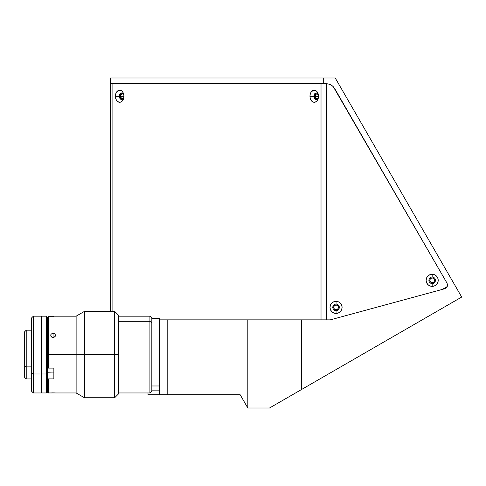 <?xml version="1.0" encoding="UTF-8"?>
<svg xmlns="http://www.w3.org/2000/svg" width="486" height="486" viewBox="0 0 486 486"><rect width="100%" height="100%" fill="white"/><g stroke="black" fill="none" stroke-linecap="round" stroke-linejoin="round"><path stroke-width="0.73" d="M120.68 96.24L123.936 96.24L120.68 96.24A2.4 1.695 90 0 1 122.381 93.841A2.4 1.695 90 0 1 123.644 94.642L122.381 93.841L121.178 94.545L120.814 95.323L121.178 97.935L122.381 98.64A2.4 1.695 90 0 1 120.68 96.24M123.644 97.838A2.4 1.695 90 0 1 122.381 98.64L123.644 97.838M315.256 96.24L318.512 96.24L315.256 96.24A2.4 1.695 90 0 1 316.957 93.841A2.4 1.695 90 0 1 318.221 94.642L316.957 93.841L315.754 94.545L315.39 95.323L315.754 97.935L316.957 98.64A2.4 1.695 90 0 1 315.256 96.24M318.221 97.838A2.4 1.695 90 0 1 316.957 98.64L318.221 97.838M334.684 88.561L333.171 86.587L331.209 85.068L328.913 84.108L326.452 83.762L110.632 83.762L110.632 311.38L110.632 78.009L323.275 78.009L110.632 78.009L110.632 83.762L323.275 83.762L323.275 78.009L323.275 83.762L328.858 84.09L331.173 85.05L333.159 86.575L334.684 88.561L447.023 283.144L447.533 284.826L447.235 286.558L442.266 289.431L330.292 319.855L301.557 319.855L301.557 389.505L269.536 407.991L247.817 407.991L240.145 394.711L159.511 394.711L159.511 319.855L167.184 319.855L167.184 394.711L167.184 319.855L247.817 319.855L247.817 407.991L247.817 319.855L301.557 319.855L301.557 389.505L461.7 297.043L335.237 78.009L323.275 78.009L335.237 78.009L461.7 297.043L269.536 407.991L247.817 407.991L240.145 394.711L148.005 394.711L159.511 394.711L159.511 319.855L330.292 319.855L444.702 288.763L446.822 287.293L447.527 284.808L447.023 283.144L333.281 86.696M433.895 248.887L429.095 240.576M347.52 99.284L342.721 90.973L347.52 99.284M148.005 394.711L148.005 392.955L148.005 394.711M338.45 307.377A2.4 2.4 0 0 1 336.051 309.776A2.4 2.4 0 0 1 333.651 307.377A2.4 2.4 0 0 1 336.051 304.977A2.4 2.4 0 0 1 338.45 307.377L337.746 309.072L336.051 309.776L334.356 309.072L333.651 307.377L334.356 305.682L336.051 304.977L337.746 305.682L338.45 307.377M434.563 280.307A2.4 2.4 0 0 1 432.163 282.706A2.4 2.4 0 0 1 429.764 280.307A2.4 2.4 0 0 1 432.163 277.907A2.4 2.4 0 0 1 434.563 280.307L433.858 282.002L432.163 282.706L430.468 282.002L429.764 280.307L430.468 278.612L432.163 277.907L433.858 278.612L434.563 280.307M447.533 284.826L447.375 283.952M332.631 86.083L331.61 85.317M330.462 84.679L329.52 84.297M328.093 83.92L327.23 83.805M122.004 93.02A3.262 2.308 -90 0 0 120.072 96.24L119.325 96.24A3.262 2.308 90 0 1 121.634 92.978A3.262 2.308 90 0 1 123.936 96.24A3.262 2.308 90 0 1 121.634 99.502A3.262 2.308 90 0 1 119.325 96.24A3.262 2.308 -90 0 0 121.634 99.502A3.262 2.308 -90 0 0 123.936 96.24A6.045 4.277 90 0 1 119.665 102.285A6.045 4.277 90 0 1 115.389 96.24L120.072 96.24A3.262 2.308 -90 0 0 122.004 99.46M316.58 93.02A3.262 2.308 -90 0 0 314.649 96.24L313.901 96.24A3.262 2.308 90 0 1 316.21 92.978A3.262 2.308 90 0 1 318.512 96.24A3.262 2.308 90 0 1 316.21 99.502A3.262 2.308 90 0 1 313.901 96.24A3.262 2.308 -90 0 0 316.21 99.502A3.262 2.308 -90 0 0 318.512 96.24A6.045 4.277 90 0 1 314.242 102.285A6.045 4.277 90 0 1 309.965 96.24L314.649 96.24A3.262 2.308 -90 0 0 316.58 99.46M336.051 304.115A3.262 3.262 0 0 0 332.788 307.377A3.262 3.262 0 0 0 336.051 310.639L336.051 313.421A6.045 6.045 0 0 1 330.006 307.377A6.045 6.045 0 0 1 336.051 301.332L336.051 304.115A3.262 3.262 0 0 1 339.313 307.377A3.262 3.262 0 0 1 336.051 310.639A3.262 3.262 0 0 1 332.788 307.377A3.262 3.262 0 0 1 336.051 304.115L336.051 301.332A6.045 6.045 0 0 1 342.095 307.377A6.045 6.045 0 0 1 336.051 313.421L336.051 310.639A3.262 3.262 0 0 0 339.313 307.377A3.262 3.262 0 0 0 336.051 304.115M432.163 277.044A3.262 3.262 0 0 0 428.901 280.307A3.262 3.262 0 0 0 432.163 283.569L432.163 286.351A6.045 6.045 0 0 1 426.119 280.307A6.045 6.045 0 0 1 432.163 274.262L432.163 277.044A3.262 3.262 0 0 1 435.426 280.307A3.262 3.262 0 0 1 432.163 283.569A3.262 3.262 0 0 1 428.901 280.307A3.262 3.262 0 0 1 432.163 277.044L432.163 274.262A6.045 6.045 0 0 1 438.208 280.307A6.045 6.045 0 0 1 432.163 286.351L432.163 283.569A3.262 3.262 0 0 0 435.426 280.307A3.262 3.262 0 0 0 432.163 277.044M326.452 319.855L326.452 83.762L326.452 319.855L330.292 319.855M336.051 301.332L338.365 301.788L340.328 303.1L341.64 305.062L342.095 307.377L341.64 309.691L340.328 311.654L338.365 312.96L336.051 313.421L333.736 312.96L331.774 311.654L330.468 309.691L330.006 307.377L330.468 305.062L331.774 303.1L333.736 301.788L336.051 301.332M432.163 274.262L434.478 274.724L436.44 276.03L437.752 277.992L438.208 280.307L437.752 282.621L436.44 284.583L434.478 285.896L432.163 286.351L429.849 285.896L427.887 284.583L426.58 282.621L426.119 280.307L426.58 277.992L427.887 276.03L429.849 274.724L432.163 274.262M321.027 83.762L321.027 319.855L321.027 83.762L112.88 83.762L112.88 311.38L112.88 83.762M313.901 96.24L309.965 96.24A6.045 4.277 90 0 1 314.242 90.196A6.045 4.277 90 0 1 318.512 96.24A3.262 2.308 -90 0 0 316.21 92.978A3.262 2.308 -90 0 0 313.901 96.24M119.325 96.24L115.389 96.24A6.045 4.277 90 0 1 119.665 90.196A6.045 4.277 90 0 1 123.936 96.24A3.262 2.308 -90 0 0 121.634 92.978A3.262 2.308 -90 0 0 119.325 96.24M115.389 96.24L115.717 93.926L116.64 91.963L118.827 90.311L120.498 90.311L122.041 91.216L123.219 92.881L123.857 95.062L123.857 97.419L123.219 99.6L122.041 101.27L120.498 102.169L118.827 102.169L116.64 100.517L115.717 98.555L115.389 96.24M309.965 96.24L310.293 93.926L311.216 91.963L313.403 90.311L315.074 90.311L316.617 91.216L317.795 92.881L318.433 95.062L318.433 97.419L317.795 99.6L316.617 101.27L315.074 102.169L313.403 102.169L311.216 100.517L310.293 98.555L309.965 96.24M149.913 321.319L149.913 392.955L149.913 321.319L118.505 321.319L149.913 321.319L149.913 316.179L149.913 321.319L151.832 322.983L149.913 321.319M118.505 392.955L149.913 392.955L151.832 391.036L151.832 322.983L151.832 391.017M151.832 318.178L151.832 322.983L151.832 318.099L149.913 316.179L118.505 316.179M159.511 318.312L159.511 319.855L159.511 318.287L151.832 318.287M151.832 385.981L159.511 385.981L151.832 385.981M41 392.925L41 373.971L33.321 373.971L33.321 316.179L33.321 373.971L41 373.971L41 316.179L33.321 316.179L31.402 318.099L31.402 372.999L33.321 373.971L33.321 392.955L33.321 373.971L31.402 372.999L31.402 391.036L33.321 392.955L41 392.955L41 316.21M31.402 391.005L31.402 318.123M47.33 378.424L48.29 378.91L48.29 392.955L48.29 378.91L53.861 378.91L53.861 368.102L48.29 368.102L48.29 316.69L47.33 317.662L48.29 316.69L47.33 317.662L48.29 316.69L53.861 316.69L53.861 316.179L53.861 316.69L48.29 316.69L48.29 368.102L47.33 367.616L47.33 317.662L47.33 367.616L48.29 368.102L53.861 368.102L53.861 378.91L48.29 378.91L47.33 378.424L47.33 391.995L47.33 373.485L46.37 373.971L46.37 392.955L46.37 373.971L47.33 373.485L47.33 317.139L46.37 316.179L46.37 373.971L46.37 316.179L41.577 316.179L41.577 373.971L46.37 373.971L41.577 373.971L41.577 392.925M26.22 366.887L31.402 366.887L26.22 366.887L26.22 330.188L26.22 366.887L24.3 365.915L26.22 366.887L26.22 378.94L26.22 366.887M31.402 330.188L26.22 330.188L24.3 332.108L24.3 376.984M24.3 332.151L24.3 377.021L26.22 378.94L31.402 378.94M41.577 316.246L41.577 392.955L46.37 392.955L47.33 391.995L48.29 392.955L55.447 392.949M47.33 391.965L47.33 317.164M41.188 373.874L41.577 373.874L41.188 373.874L41.188 392.761L41.188 316.368L41.188 373.874M54.426 333.669L53.089 333.329L51.395 333.925L50.872 334.581L50.872 336.172L52.172 337.327L53.089 337.491L53.089 333.329L53.089 337.491L54.007 337.327L55.307 336.172L55.489 335.37L54.79 333.925L55.447 334.969L55.088 336.537L53.557 337.448L51.759 337.126L50.738 335.777L51.097 334.228L52.622 333.372L54.748 333.888M76.126 354.567L76.126 316.179L76.126 354.567L84.436 354.567L84.436 311.38L84.436 354.567L114.666 354.567L114.666 311.38L114.666 354.567L118.505 354.567L118.505 315.22L118.505 393.915L118.505 354.567L114.666 354.567L114.666 397.755L114.666 354.567L84.436 354.567L84.436 397.755L84.436 354.567L76.126 354.567L76.126 392.955L76.126 354.567L48.29 354.567L76.126 354.567M52.622 392.882L50.69 392.955M47.33 372.246L53.861 372.051M53.089 392.882L54.79 392.919M159.511 390.841L151.832 390.841M41.577 316.368L41 316.368M41.577 392.761L41 392.761M53.861 316.179L76.126 316.179L84.436 311.38L114.666 311.38L118.505 315.22M55.489 392.955L76.126 392.955L84.436 397.755L114.666 397.755L118.505 393.915"/></g></svg>
